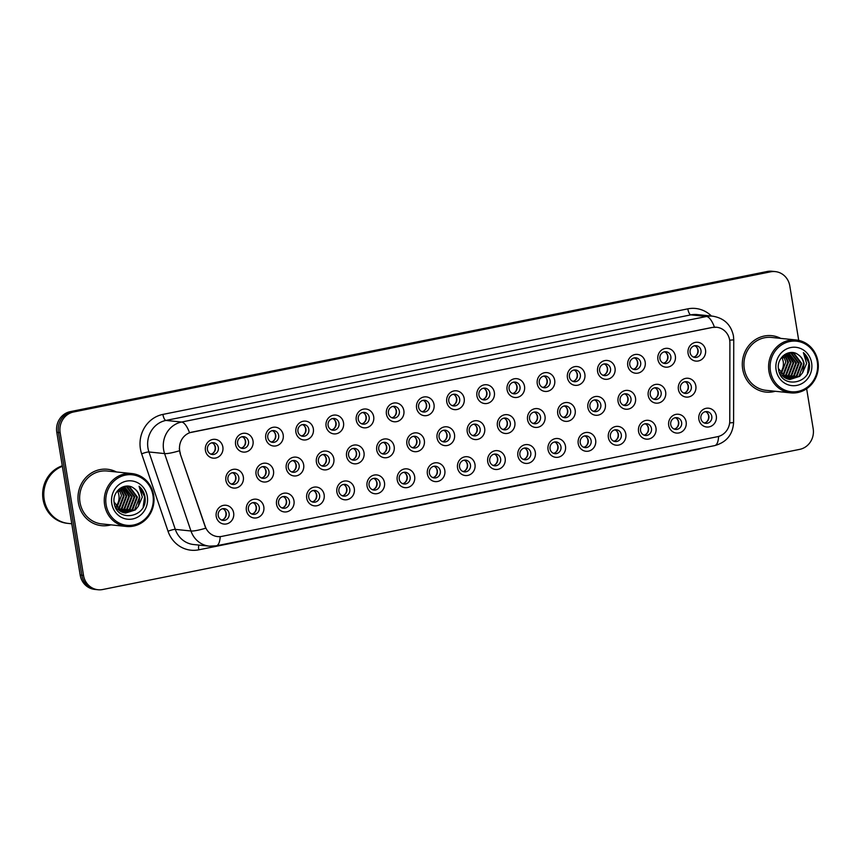 <?xml version="1.0" encoding="UTF-8"?>
<svg xmlns="http://www.w3.org/2000/svg" width="861" height="861" viewBox="0 0 861 861"><rect width="100%" height="100%" fill="white"/><g stroke="black" fill="none" stroke-linecap="round" stroke-linejoin="round"><path stroke-width="1.29" d="M263.81 506.838A9.449 8.836 -84.1 0 1 256.621 517.87A9.449 8.836 -84.1 0 1 246.386 510.347A9.449 8.836 -84.1 0 1 253.586 499.305A9.449 8.836 -84.1 0 1 263.81 506.838M248.409 509.551A5.909 5.521 95.9 0 0 253.242 514.34A5.909 5.521 95.9 0 0 259.29 507.366A5.909 5.521 95.9 0 0 254.458 502.587A5.909 5.521 95.9 0 0 248.409 509.551M293.978 500.768A9.449 8.836 -84.1 0 1 286.788 511.811A9.449 8.836 -84.1 0 1 276.553 504.277A9.449 8.836 -84.1 0 1 283.753 493.245A9.449 8.836 -84.1 0 1 293.978 500.768M278.566 503.491A5.909 5.521 95.9 0 0 283.409 508.27A5.909 5.521 95.9 0 0 289.457 501.296A5.909 5.521 95.9 0 0 284.625 496.517A5.909 5.521 95.9 0 0 278.566 503.491M324.145 494.709A9.449 8.836 -84.1 0 1 316.956 505.741A9.449 8.836 -84.1 0 1 306.72 498.207A9.449 8.836 -84.1 0 1 313.91 487.175A9.449 8.836 -84.1 0 1 324.145 494.709M308.733 497.421A5.909 5.521 95.9 0 0 313.576 502.211A5.909 5.521 95.9 0 0 319.625 495.236A5.909 5.521 95.9 0 0 314.792 490.447A5.909 5.521 95.9 0 0 308.733 497.421M354.312 488.639A9.449 8.836 -84.1 0 1 347.123 499.671A9.449 8.836 -84.1 0 1 336.888 492.148A9.449 8.836 -84.1 0 1 344.077 481.105A9.449 8.836 -84.1 0 1 354.312 488.639M338.9 491.362A5.909 5.521 95.9 0 0 343.743 496.14A5.909 5.521 95.9 0 0 349.792 489.166A5.909 5.521 95.9 0 0 344.96 484.388A5.909 5.521 95.9 0 0 338.9 491.362M384.48 482.569A9.449 8.836 -84.1 0 1 377.29 493.611A9.449 8.836 -84.1 0 1 367.055 486.078A9.449 8.836 -84.1 0 1 374.244 475.046A9.449 8.836 -84.1 0 1 384.48 482.569M369.068 485.292A5.909 5.521 95.9 0 0 373.911 490.07A5.909 5.521 95.9 0 0 379.959 483.096A5.909 5.521 95.9 0 0 375.127 478.318A5.909 5.521 95.9 0 0 369.068 485.292M414.647 476.51A9.449 8.836 -84.1 0 1 407.457 487.541A9.449 8.836 -84.1 0 1 397.222 480.007A9.449 8.836 -84.1 0 1 404.412 468.976A9.449 8.836 -84.1 0 1 414.647 476.51M399.235 479.222A5.909 5.521 95.9 0 0 404.078 484.011A5.909 5.521 95.9 0 0 410.127 477.037A5.909 5.521 95.9 0 0 405.294 472.248A5.909 5.521 95.9 0 0 399.235 479.222M444.814 470.44A9.449 8.836 -84.1 0 1 437.625 481.471A9.449 8.836 -84.1 0 1 427.39 473.948A9.449 8.836 -84.1 0 1 434.579 462.906A9.449 8.836 -84.1 0 1 444.814 470.44M429.402 473.163A5.909 5.521 95.9 0 0 434.245 477.941A5.909 5.521 95.9 0 0 440.294 470.967A5.909 5.521 95.9 0 0 435.451 466.188A5.909 5.521 95.9 0 0 429.402 473.163M474.981 464.38A9.449 8.836 -84.1 0 1 467.792 475.412A9.449 8.836 -84.1 0 1 457.557 467.878A9.449 8.836 -84.1 0 1 464.746 456.847A9.449 8.836 -84.1 0 1 474.981 464.38M459.57 467.092A5.909 5.521 95.9 0 0 464.413 471.871A5.909 5.521 95.9 0 0 470.461 464.908A5.909 5.521 95.9 0 0 465.618 460.118A5.909 5.521 95.9 0 0 459.57 467.092M505.149 458.31A9.449 8.836 -84.1 0 1 497.959 469.342A9.449 8.836 -84.1 0 1 487.724 461.808A9.449 8.836 -84.1 0 1 494.914 450.777A9.449 8.836 -84.1 0 1 505.149 458.31M489.737 461.022A5.909 5.521 95.9 0 0 494.58 465.812A5.909 5.521 95.9 0 0 500.628 458.838A5.909 5.521 95.9 0 0 495.785 454.059A5.909 5.521 95.9 0 0 489.737 461.022M535.316 452.24A9.449 8.836 -84.1 0 1 528.116 463.283A9.449 8.836 -84.1 0 1 517.891 455.749A9.449 8.836 -84.1 0 1 525.081 444.717A9.449 8.836 -84.1 0 1 535.316 452.24M519.904 454.963A5.909 5.521 95.9 0 0 524.736 459.742A5.909 5.521 95.9 0 0 530.796 452.768A5.909 5.521 95.9 0 0 525.953 447.989A5.909 5.521 95.9 0 0 519.904 454.963M565.483 446.181A9.449 8.836 -84.1 0 1 558.283 457.213A9.449 8.836 -84.1 0 1 548.059 449.679A9.449 8.836 -84.1 0 1 555.248 438.647A9.449 8.836 -84.1 0 1 565.483 446.181M550.071 448.893A5.909 5.521 95.9 0 0 554.904 453.672A5.909 5.521 95.9 0 0 560.963 446.708A5.909 5.521 95.9 0 0 556.12 441.919A5.909 5.521 95.9 0 0 550.071 448.893M595.651 440.111A9.449 8.836 -84.1 0 1 588.45 451.142A9.449 8.836 -84.1 0 1 578.226 443.619A9.449 8.836 -84.1 0 1 585.415 432.577A9.449 8.836 -84.1 0 1 595.651 440.111M580.239 442.834A5.909 5.521 95.9 0 0 585.071 447.612A5.909 5.521 95.9 0 0 591.13 440.638A5.909 5.521 95.9 0 0 586.287 435.86A5.909 5.521 95.9 0 0 580.239 442.834M625.807 434.041A9.449 8.836 -84.1 0 1 618.618 445.083A9.449 8.836 -84.1 0 1 608.383 437.549A9.449 8.836 -84.1 0 1 615.583 426.518A9.449 8.836 -84.1 0 1 625.807 434.041M610.406 436.764A5.909 5.521 95.9 0 0 615.238 441.542A5.909 5.521 95.9 0 0 621.298 434.568A5.909 5.521 95.9 0 0 616.454 429.79A5.909 5.521 95.9 0 0 610.406 436.764M655.974 427.982A9.449 8.836 -84.1 0 1 648.785 439.013A9.449 8.836 -84.1 0 1 638.55 431.479A9.449 8.836 -84.1 0 1 645.75 420.448A9.449 8.836 -84.1 0 1 655.974 427.982M640.573 430.694A5.909 5.521 95.9 0 0 645.406 435.483A5.909 5.521 95.9 0 0 651.454 428.509A5.909 5.521 95.9 0 0 646.622 423.72A5.909 5.521 95.9 0 0 640.573 430.694M686.142 421.912A9.449 8.836 -84.1 0 1 678.952 432.943A9.449 8.836 -84.1 0 1 668.717 425.42A9.449 8.836 -84.1 0 1 675.917 414.378A9.449 8.836 -84.1 0 1 686.142 421.912M670.741 424.634A5.909 5.521 95.9 0 0 675.573 429.413A5.909 5.521 95.9 0 0 681.621 422.439A5.909 5.521 95.9 0 0 676.789 417.66A5.909 5.521 95.9 0 0 670.741 424.634M716.309 415.852A9.449 8.836 -84.1 0 1 709.12 426.884A9.449 8.836 -84.1 0 1 698.884 419.35A9.449 8.836 -84.1 0 1 706.085 408.318A9.449 8.836 -84.1 0 1 716.309 415.852M700.897 418.564A5.909 5.521 95.9 0 0 705.74 423.343A5.909 5.521 95.9 0 0 711.789 416.38A5.909 5.521 95.9 0 0 706.956 411.59A5.909 5.521 95.9 0 0 700.897 418.564M233.643 512.908A9.449 8.836 -84.1 0 1 226.454 523.94A9.449 8.836 -84.1 0 1 216.219 516.406A9.449 8.836 -84.1 0 1 223.419 505.375A9.449 8.836 -84.1 0 1 233.643 512.908M218.242 515.621A5.909 5.521 95.9 0 0 223.074 520.399A5.909 5.521 95.9 0 0 229.123 513.436A5.909 5.521 95.9 0 0 224.29 508.647A5.909 5.521 95.9 0 0 218.242 515.621M273.497 470.849A9.449 8.836 -84.1 0 1 266.307 481.88A9.449 8.836 -84.1 0 1 256.072 474.357A9.449 8.836 -84.1 0 1 263.272 463.315A9.449 8.836 -84.1 0 1 273.497 470.849M258.096 473.572A5.909 5.521 95.9 0 0 262.928 478.35A5.909 5.521 95.9 0 0 268.976 471.376A5.909 5.521 95.9 0 0 264.144 466.597A5.909 5.521 95.9 0 0 258.096 473.572M303.664 464.779A9.449 8.836 -84.1 0 1 296.475 475.821A9.449 8.836 -84.1 0 1 286.239 468.287A9.449 8.836 -84.1 0 1 293.44 457.256A9.449 8.836 -84.1 0 1 303.664 464.779M288.263 467.501A5.909 5.521 95.9 0 0 293.095 472.28A5.909 5.521 95.9 0 0 299.144 465.306A5.909 5.521 95.9 0 0 294.311 460.527A5.909 5.521 95.9 0 0 288.263 467.501M333.831 458.719A9.449 8.836 -84.1 0 1 326.642 469.751A9.449 8.836 -84.1 0 1 316.407 462.217A9.449 8.836 -84.1 0 1 323.596 451.186A9.449 8.836 -84.1 0 1 333.831 458.719M318.419 461.431A5.909 5.521 95.9 0 0 323.262 466.221A5.909 5.521 95.9 0 0 329.311 459.247A5.909 5.521 95.9 0 0 324.479 454.457A5.909 5.521 95.9 0 0 318.419 461.431M363.999 452.649A9.449 8.836 -84.1 0 1 356.809 463.692A9.449 8.836 -84.1 0 1 346.574 456.158A9.449 8.836 -84.1 0 1 353.763 445.115A9.449 8.836 -84.1 0 1 363.999 452.649M348.587 455.372A5.909 5.521 95.9 0 0 353.43 460.151A5.909 5.521 95.9 0 0 359.478 453.177A5.909 5.521 95.9 0 0 354.646 448.398A5.909 5.521 95.9 0 0 348.587 455.372M394.166 446.59A9.449 8.836 -84.1 0 1 386.976 457.621A9.449 8.836 -84.1 0 1 376.741 450.088A9.449 8.836 -84.1 0 1 383.931 439.056A9.449 8.836 -84.1 0 1 394.166 446.59M378.754 449.302A5.909 5.521 95.9 0 0 383.597 454.081A5.909 5.521 95.9 0 0 389.646 447.117A5.909 5.521 95.9 0 0 384.813 442.328A5.909 5.521 95.9 0 0 378.754 449.302M424.333 440.52A9.449 8.836 -84.1 0 1 417.144 451.551A9.449 8.836 -84.1 0 1 406.909 444.018A9.449 8.836 -84.1 0 1 414.098 432.986A9.449 8.836 -84.1 0 1 424.333 440.52M408.921 443.232A5.909 5.521 95.9 0 0 413.764 448.021A5.909 5.521 95.9 0 0 419.813 441.047A5.909 5.521 95.9 0 0 414.98 436.269A5.909 5.521 95.9 0 0 408.921 443.232M454.5 434.45A9.449 8.836 -84.1 0 1 447.311 445.492A9.449 8.836 -84.1 0 1 437.076 437.958A9.449 8.836 -84.1 0 1 444.265 426.927A9.449 8.836 -84.1 0 1 454.5 434.45M439.088 437.173A5.909 5.521 95.9 0 0 443.932 441.951A5.909 5.521 95.9 0 0 449.98 434.977A5.909 5.521 95.9 0 0 445.137 430.199A5.909 5.521 95.9 0 0 439.088 437.173M484.668 428.391A9.449 8.836 -84.1 0 1 477.478 439.422A9.449 8.836 -84.1 0 1 467.243 431.888A9.449 8.836 -84.1 0 1 474.433 420.857A9.449 8.836 -84.1 0 1 484.668 428.391M469.256 431.103A5.909 5.521 95.9 0 0 474.099 435.892A5.909 5.521 95.9 0 0 480.147 428.918A5.909 5.521 95.9 0 0 475.304 424.129A5.909 5.521 95.9 0 0 469.256 431.103M514.835 422.32A9.449 8.836 -84.1 0 1 507.646 433.352A9.449 8.836 -84.1 0 1 497.41 425.829A9.449 8.836 -84.1 0 1 504.6 414.787A9.449 8.836 -84.1 0 1 514.835 422.32M499.423 425.043A5.909 5.521 95.9 0 0 504.266 429.822A5.909 5.521 95.9 0 0 510.315 422.848A5.909 5.521 95.9 0 0 505.472 418.069A5.909 5.521 95.9 0 0 499.423 425.043M545.002 416.25A9.449 8.836 -84.1 0 1 537.802 427.293A9.449 8.836 -84.1 0 1 527.578 419.759A9.449 8.836 -84.1 0 1 534.767 408.727A9.449 8.836 -84.1 0 1 545.002 416.25M529.59 418.973A5.909 5.521 95.9 0 0 534.423 423.752A5.909 5.521 95.9 0 0 540.482 416.778A5.909 5.521 95.9 0 0 535.639 411.999A5.909 5.521 95.9 0 0 529.59 418.973M575.17 410.191A9.449 8.836 -84.1 0 1 567.969 421.223A9.449 8.836 -84.1 0 1 557.745 413.689A9.449 8.836 -84.1 0 1 564.934 402.657A9.449 8.836 -84.1 0 1 575.17 410.191M559.758 412.903A5.909 5.521 95.9 0 0 564.59 417.693A5.909 5.521 95.9 0 0 570.649 410.719A5.909 5.521 95.9 0 0 565.806 405.929A5.909 5.521 95.9 0 0 559.758 412.903M605.337 404.121A9.449 8.836 -84.1 0 1 598.137 415.153A9.449 8.836 -84.1 0 1 587.912 407.63A9.449 8.836 -84.1 0 1 595.102 396.587A9.449 8.836 -84.1 0 1 605.337 404.121M589.925 406.844A5.909 5.521 95.9 0 0 594.757 411.623A5.909 5.521 95.9 0 0 600.817 404.648A5.909 5.521 95.9 0 0 595.973 399.87A5.909 5.521 95.9 0 0 589.925 406.844M635.504 398.062A9.449 8.836 -84.1 0 1 628.304 409.093A9.449 8.836 -84.1 0 1 618.069 401.56A9.449 8.836 -84.1 0 1 625.269 390.528A9.449 8.836 -84.1 0 1 635.504 398.062M620.092 400.774A5.909 5.521 95.9 0 0 624.925 405.553A5.909 5.521 95.9 0 0 630.984 398.589A5.909 5.521 95.9 0 0 626.141 393.8A5.909 5.521 95.9 0 0 620.092 400.774M665.661 391.992A9.449 8.836 -84.1 0 1 658.471 403.023A9.449 8.836 -84.1 0 1 648.236 395.49A9.449 8.836 -84.1 0 1 655.436 384.458A9.449 8.836 -84.1 0 1 665.661 391.992M650.259 394.704A5.909 5.521 95.9 0 0 655.092 399.493A5.909 5.521 95.9 0 0 661.151 392.519A5.909 5.521 95.9 0 0 656.308 387.741A5.909 5.521 95.9 0 0 650.259 394.704M695.828 385.922A9.449 8.836 -84.1 0 1 688.639 396.964A9.449 8.836 -84.1 0 1 678.403 389.43A9.449 8.836 -84.1 0 1 685.604 378.388A9.449 8.836 -84.1 0 1 695.828 385.922M680.427 388.645A5.909 5.521 95.9 0 0 685.259 393.423A5.909 5.521 95.9 0 0 691.308 386.449A5.909 5.521 95.9 0 0 686.475 381.671A5.909 5.521 95.9 0 0 680.427 388.645M243.329 476.919A9.449 8.836 -84.1 0 1 236.14 487.95A9.449 8.836 -84.1 0 1 225.905 480.416A9.449 8.836 -84.1 0 1 233.105 469.385A9.449 8.836 -84.1 0 1 243.329 476.919M227.928 479.631A5.909 5.521 95.9 0 0 232.761 484.42A5.909 5.521 95.9 0 0 238.82 477.446A5.909 5.521 95.9 0 0 233.977 472.657A5.909 5.521 95.9 0 0 227.928 479.631M253.016 440.929A9.449 8.836 -84.1 0 1 245.826 451.96A9.449 8.836 -84.1 0 1 235.591 444.427A9.449 8.836 -84.1 0 1 242.791 433.395A9.449 8.836 -84.1 0 1 253.016 440.929M237.614 443.641A5.909 5.521 95.9 0 0 242.447 448.43A5.909 5.521 95.9 0 0 248.506 441.456A5.909 5.521 95.9 0 0 243.663 436.678A5.909 5.521 95.9 0 0 237.614 443.641M283.183 434.859A9.449 8.836 -84.1 0 1 275.994 445.901A9.449 8.836 -84.1 0 1 265.758 438.367A9.449 8.836 -84.1 0 1 272.959 427.325A9.449 8.836 -84.1 0 1 283.183 434.859M267.782 437.582A5.909 5.521 95.9 0 0 272.614 442.36A5.909 5.521 95.9 0 0 278.663 435.386A5.909 5.521 95.9 0 0 273.83 430.608A5.909 5.521 95.9 0 0 267.782 437.582M313.35 428.8A9.449 8.836 -84.1 0 1 306.161 439.831A9.449 8.836 -84.1 0 1 295.926 432.297A9.449 8.836 -84.1 0 1 303.126 421.266A9.449 8.836 -84.1 0 1 313.35 428.8M297.949 431.512A5.909 5.521 95.9 0 0 302.781 436.29A5.909 5.521 95.9 0 0 308.83 429.327A5.909 5.521 95.9 0 0 303.998 424.538A5.909 5.521 95.9 0 0 297.949 431.512M343.517 422.729A9.449 8.836 -84.1 0 1 336.328 433.761A9.449 8.836 -84.1 0 1 326.093 426.227A9.449 8.836 -84.1 0 1 333.293 415.196A9.449 8.836 -84.1 0 1 343.517 422.729M328.106 425.442A5.909 5.521 95.9 0 0 332.949 430.231A5.909 5.521 95.9 0 0 338.997 423.257A5.909 5.521 95.9 0 0 334.165 418.478A5.909 5.521 95.9 0 0 328.106 425.442M373.685 416.659A9.449 8.836 -84.1 0 1 366.495 427.702A9.449 8.836 -84.1 0 1 356.26 420.168A9.449 8.836 -84.1 0 1 363.45 409.136A9.449 8.836 -84.1 0 1 373.685 416.659M358.273 419.382A5.909 5.521 95.9 0 0 363.116 424.161A5.909 5.521 95.9 0 0 369.165 417.187A5.909 5.521 95.9 0 0 364.332 412.408A5.909 5.521 95.9 0 0 358.273 419.382M403.852 410.6A9.449 8.836 -84.1 0 1 396.663 421.632A9.449 8.836 -84.1 0 1 386.428 414.098A9.449 8.836 -84.1 0 1 393.617 403.066A9.449 8.836 -84.1 0 1 403.852 410.6M388.44 413.312A5.909 5.521 95.9 0 0 393.283 418.102A5.909 5.521 95.9 0 0 399.332 411.127A5.909 5.521 95.9 0 0 394.499 406.338A5.909 5.521 95.9 0 0 388.44 413.312M434.019 404.53A9.449 8.836 -84.1 0 1 426.83 415.562A9.449 8.836 -84.1 0 1 416.595 408.039A9.449 8.836 -84.1 0 1 423.784 396.996A9.449 8.836 -84.1 0 1 434.019 404.53M418.607 407.253A5.909 5.521 95.9 0 0 423.451 412.032A5.909 5.521 95.9 0 0 429.499 405.057A5.909 5.521 95.9 0 0 424.667 400.279A5.909 5.521 95.9 0 0 418.607 407.253M464.187 398.46A9.449 8.836 -84.1 0 1 456.997 409.502A9.449 8.836 -84.1 0 1 446.762 401.969A9.449 8.836 -84.1 0 1 453.951 390.937A9.449 8.836 -84.1 0 1 464.187 398.46M448.775 401.183A5.909 5.521 95.9 0 0 453.618 405.961A5.909 5.521 95.9 0 0 459.666 398.987A5.909 5.521 95.9 0 0 454.823 394.209A5.909 5.521 95.9 0 0 448.775 401.183M494.354 392.401A9.449 8.836 -84.1 0 1 487.165 403.432A9.449 8.836 -84.1 0 1 476.929 395.899A9.449 8.836 -84.1 0 1 484.119 384.867A9.449 8.836 -84.1 0 1 494.354 392.401M478.942 395.113A5.909 5.521 95.9 0 0 483.785 399.902A5.909 5.521 95.9 0 0 489.834 392.928A5.909 5.521 95.9 0 0 484.991 388.139A5.909 5.521 95.9 0 0 478.942 395.113M524.521 386.331A9.449 8.836 -84.1 0 1 517.332 397.362A9.449 8.836 -84.1 0 1 507.097 389.839A9.449 8.836 -84.1 0 1 514.286 378.797A9.449 8.836 -84.1 0 1 524.521 386.331M509.109 389.054A5.909 5.521 95.9 0 0 513.952 393.832A5.909 5.521 95.9 0 0 520.001 386.858A5.909 5.521 95.9 0 0 515.158 382.08A5.909 5.521 95.9 0 0 509.109 389.054M554.688 380.271A9.449 8.836 -84.1 0 1 547.499 391.303A9.449 8.836 -84.1 0 1 537.264 383.769A9.449 8.836 -84.1 0 1 544.453 372.738A9.449 8.836 -84.1 0 1 554.688 380.271M539.277 382.984A5.909 5.521 95.9 0 0 544.12 387.762A5.909 5.521 95.9 0 0 550.168 380.799A5.909 5.521 95.9 0 0 545.325 376.009A5.909 5.521 95.9 0 0 539.277 382.984M584.856 374.201A9.449 8.836 -84.1 0 1 577.656 385.233A9.449 8.836 -84.1 0 1 567.431 377.699A9.449 8.836 -84.1 0 1 574.621 366.668A9.449 8.836 -84.1 0 1 584.856 374.201M569.444 376.914A5.909 5.521 95.9 0 0 574.276 381.703A5.909 5.521 95.9 0 0 580.336 374.729A5.909 5.521 95.9 0 0 575.492 369.95A5.909 5.521 95.9 0 0 569.444 376.914M615.023 368.131A9.449 8.836 -84.1 0 1 607.823 379.174A9.449 8.836 -84.1 0 1 597.599 371.64A9.449 8.836 -84.1 0 1 604.788 360.598A9.449 8.836 -84.1 0 1 615.023 368.131M599.611 370.854A5.909 5.521 95.9 0 0 604.444 375.633A5.909 5.521 95.9 0 0 610.503 368.659A5.909 5.521 95.9 0 0 605.66 363.88A5.909 5.521 95.9 0 0 599.611 370.854M645.19 362.072A9.449 8.836 -84.1 0 1 637.99 373.104A9.449 8.836 -84.1 0 1 627.766 365.57A9.449 8.836 -84.1 0 1 634.955 354.538A9.449 8.836 -84.1 0 1 645.19 362.072M629.778 364.784A5.909 5.521 95.9 0 0 634.611 369.563A5.909 5.521 95.9 0 0 640.67 362.599A5.909 5.521 95.9 0 0 635.827 357.81A5.909 5.521 95.9 0 0 629.778 364.784M675.347 356.002A9.449 8.836 -84.1 0 1 668.158 367.034A9.449 8.836 -84.1 0 1 657.922 359.511A9.449 8.836 -84.1 0 1 665.122 348.468A9.449 8.836 -84.1 0 1 675.347 356.002M659.946 358.725A5.909 5.521 95.9 0 0 664.778 363.503A5.909 5.521 95.9 0 0 670.837 356.529A5.909 5.521 95.9 0 0 665.994 351.751A5.909 5.521 95.9 0 0 659.946 358.725M705.514 349.932A9.449 8.836 -84.1 0 1 698.325 360.974A9.449 8.836 -84.1 0 1 688.09 353.44A9.449 8.836 -84.1 0 1 695.29 342.409A9.449 8.836 -84.1 0 1 705.514 349.932M690.113 352.655A5.909 5.521 95.9 0 0 694.945 357.433A5.909 5.521 95.9 0 0 700.994 350.459A5.909 5.521 95.9 0 0 696.162 345.681A5.909 5.521 95.9 0 0 690.113 352.655M222.859 446.988A9.449 8.836 -84.1 0 1 215.659 458.03A9.449 8.836 -84.1 0 1 205.435 450.497A9.449 8.836 -84.1 0 1 212.624 439.465A9.449 8.836 -84.1 0 1 222.859 446.988M207.447 449.711A5.909 5.521 95.9 0 0 212.28 454.49A5.909 5.521 95.9 0 0 218.339 447.516A5.909 5.521 95.9 0 0 213.496 442.737A5.909 5.521 95.9 0 0 207.447 449.711M252.973 502.641A5.909 5.521 -84.1 0 1 251.799 513.974M283.14 496.582A5.909 5.521 -84.1 0 1 281.967 507.904M313.307 490.512A5.909 5.521 -84.1 0 1 312.134 501.845M343.474 484.442A5.909 5.521 -84.1 0 1 342.301 495.775M373.642 478.382A5.909 5.521 -84.1 0 1 372.469 489.715M403.809 472.312A5.909 5.521 -84.1 0 1 402.636 483.645M433.976 466.253A5.909 5.521 -84.1 0 1 432.803 477.575M464.144 460.183A5.909 5.521 -84.1 0 1 462.97 471.516M494.311 454.113A5.909 5.521 -84.1 0 1 493.138 465.446M524.467 448.054A5.909 5.521 -84.1 0 1 523.305 459.376M554.635 441.984A5.909 5.521 -84.1 0 1 553.472 453.316M584.802 435.914A5.909 5.521 -84.1 0 1 583.64 447.246M614.969 429.854A5.909 5.521 -84.1 0 1 613.807 441.187M645.137 423.784A5.909 5.521 -84.1 0 1 643.963 435.117M675.304 417.714A5.909 5.521 -84.1 0 1 674.131 429.047M705.471 411.655A5.909 5.521 -84.1 0 1 704.298 422.988M222.805 508.711A5.909 5.521 -84.1 0 1 221.632 520.044M262.659 466.651A5.909 5.521 -84.1 0 1 261.486 477.984M292.826 460.592A5.909 5.521 -84.1 0 1 291.653 471.925M322.993 454.522A5.909 5.521 -84.1 0 1 321.82 465.855M353.161 448.463A5.909 5.521 -84.1 0 1 351.988 459.785M383.328 442.393A5.909 5.521 -84.1 0 1 382.155 453.725M413.495 436.323A5.909 5.521 -84.1 0 1 412.322 447.655M443.663 430.263A5.909 5.521 -84.1 0 1 442.489 441.585M473.83 424.193A5.909 5.521 -84.1 0 1 472.657 435.526M503.997 418.123A5.909 5.521 -84.1 0 1 502.824 429.456M534.154 412.064A5.909 5.521 -84.1 0 1 532.991 423.397M564.321 405.994A5.909 5.521 -84.1 0 1 563.159 417.327M594.488 399.924A5.909 5.521 -84.1 0 1 593.326 411.257M624.655 393.864A5.909 5.521 -84.1 0 1 623.493 405.197M654.823 387.794A5.909 5.521 -84.1 0 1 653.65 399.127M684.99 381.735A5.909 5.521 -84.1 0 1 683.817 393.057M232.492 472.721A5.909 5.521 -84.1 0 1 231.318 484.054M242.178 436.731A5.909 5.521 -84.1 0 1 241.015 448.064M272.345 430.672A5.909 5.521 -84.1 0 1 271.172 441.994M302.512 424.602A5.909 5.521 -84.1 0 1 301.339 435.935M332.68 418.532A5.909 5.521 -84.1 0 1 331.507 429.865M362.847 412.473A5.909 5.521 -84.1 0 1 361.674 423.795M393.014 406.403A5.909 5.521 -84.1 0 1 391.841 417.736M423.181 400.333A5.909 5.521 -84.1 0 1 422.008 411.666M453.349 394.273A5.909 5.521 -84.1 0 1 452.176 405.606M483.516 388.203A5.909 5.521 -84.1 0 1 482.343 399.536M513.683 382.133A5.909 5.521 -84.1 0 1 512.51 393.466M543.851 376.074A5.909 5.521 -84.1 0 1 542.678 387.407M574.007 370.004A5.909 5.521 -84.1 0 1 572.845 381.337M604.174 363.945A5.909 5.521 -84.1 0 1 603.012 375.267M634.342 357.875A5.909 5.521 -84.1 0 1 633.179 369.208M664.509 351.805A5.909 5.521 -84.1 0 1 663.347 363.138M694.676 345.745A5.909 5.521 -84.1 0 1 693.503 357.078M212.01 442.802A5.909 5.521 -84.1 0 1 210.848 454.134M180.379 453.424A15.95 14.917 -84.1 0 1 179.712 450.755A15.95 14.917 -84.1 0 1 191.852 432.136L712.413 327.449A15.95 14.917 -84.1 0 1 716.61 327.255A15.95 14.917 -84.1 0 1 729.902 342.926L729.773 420.868A15.95 14.917 -84.1 0 1 717.407 436.721L221.815 536.381A15.95 14.917 -84.1 0 1 217.607 536.586A15.95 14.917 -84.1 0 1 205.209 526.351L180.078 453.403L179.325 448.387M78.362 502.716A28.359 26.508 95.9 0 0 101.587 525.673A28.359 26.508 95.9 0 0 110.951 524.855A28.359 26.508 95.9 0 1 101.587 525.673A28.359 26.508 95.9 0 1 78.362 502.716A28.359 26.508 95.9 0 1 107.421 469.256A28.359 26.508 95.9 0 0 78.362 502.716M742.688 369.132A28.359 26.508 95.9 0 0 765.903 392.089A28.359 26.508 95.9 0 0 775.266 391.271A28.359 26.508 95.9 0 1 765.903 392.089A28.359 26.508 95.9 0 1 742.688 369.132A28.359 26.508 95.9 0 1 771.736 335.672A28.359 26.508 95.9 0 0 742.688 369.132M220.201 536.607A20.675 7.049 -101.4 0 1 216.294 545.82L209.32 546.154A23.634 22.095 -84.1 0 1 190.959 530.989L164.591 453.586A23.634 22.095 -84.1 0 1 163.601 449.625A23.634 22.095 -84.1 0 1 181.585 422.041A20.675 7.049 78.6 0 1 189.528 432.728L712.208 327.438L716.61 327.255M98.036 589.742L94.699 589.398A17.726 16.574 95.9 0 1 80.181 575.051L56.804 432.33A17.726 16.574 95.9 0 1 70.29 411.633L767.28 271.484A17.726 16.574 95.9 0 1 771.951 271.258L773.619 271.43A17.726 16.574 95.9 0 0 768.948 271.656L71.958 411.806A17.726 16.574 95.9 0 0 58.473 432.502L81.849 575.223A17.726 16.574 95.9 0 0 96.367 589.57A17.726 16.574 95.9 0 1 81.849 575.223L58.473 432.502A17.726 16.574 95.9 0 1 71.958 411.806L768.948 271.656A17.726 16.574 95.9 0 1 773.619 271.43L775.287 271.602A17.726 16.574 95.9 0 0 770.617 271.828L73.626 411.978A17.726 16.574 95.9 0 0 60.141 432.674L83.517 575.396A17.726 16.574 95.9 0 0 98.036 589.742A17.726 16.574 95.9 0 0 102.707 589.516L799.697 449.367A17.726 16.574 95.9 0 0 813.182 428.67L806.639 388.752M714.447 327.169A20.675 7.049 -101.4 0 0 706.504 316.482L181.585 422.041L165.936 420.426A23.634 22.095 95.9 0 0 147.952 448.011A23.634 22.095 95.9 0 0 148.942 451.971L175.3 529.375L190.959 530.989A20.675 3.24 -18.8 0 0 205.714 528.202L180.078 453.403M116.407 471.968A28.359 26.508 95.9 0 0 107.421 469.256A28.359 26.508 95.9 0 1 116.407 471.968M780.723 338.384A28.359 26.508 95.9 0 0 771.736 335.672L771.736 335.672A28.359 26.508 95.9 0 1 780.723 338.384M798.717 340.386L789.806 285.949A17.726 16.574 95.9 0 0 775.287 271.602M212.871 453.295A6.501 6.081 95.9 0 0 213.829 444.028M233.353 483.215A6.501 6.081 95.9 0 0 234.31 473.948M223.666 519.205A6.501 6.081 95.9 0 0 224.624 509.938M243.039 447.236A6.501 6.081 95.9 0 0 243.997 437.958M273.206 441.166A6.501 6.081 95.9 0 0 274.164 431.899M303.373 435.096A6.501 6.081 95.9 0 0 304.32 425.829M333.53 429.036A6.501 6.081 95.9 0 0 334.488 419.77M263.52 477.155A6.501 6.081 95.9 0 0 264.467 467.889M293.676 471.085A6.501 6.081 95.9 0 0 294.634 461.819M323.844 465.026A6.501 6.081 95.9 0 0 324.801 455.749M115.772 506.602A13.356 12.484 95.9 0 0 118.904 495.204A13.356 12.484 95.9 0 0 117.419 490.867M152.957 495.344A25.41 23.753 95.9 0 0 125.458 475.1A25.41 23.753 95.9 0 0 106.129 504.761A25.41 23.753 95.9 0 0 133.638 524.995A25.41 23.753 95.9 0 0 152.957 495.344M153.635 495.075A26.583 24.851 95.9 0 0 131.862 473.561A26.583 24.851 95.9 0 0 104.622 504.933A26.583 24.851 95.9 0 0 126.395 526.458A26.583 24.851 95.9 0 0 153.635 495.075M131.862 473.561L107.238 471.021A26.583 24.851 95.9 0 0 79.998 502.393A26.583 24.851 95.9 0 0 101.77 523.908L126.395 526.458M62.369 466.296A29.543 27.617 95.9 0 0 44.202 499.52A29.543 27.617 95.9 0 0 68.385 523.434L71.786 523.789M62.358 466.199A29.543 27.617 95.9 0 0 43.986 499.498A29.543 27.617 95.9 0 0 68.18 523.413A29.543 27.617 95.9 0 0 68.288 523.423M62.283 465.79A29.543 27.617 95.9 0 0 43.05 499.402A29.543 27.617 95.9 0 0 67.244 523.316L68.18 523.413M118.99 489.242L121.509 495.473L116.741 508.055M120.422 488.133L124.167 495.753L119.431 508.302L117.946 509.411M120.066 488.381L123.5 495.678L118.764 508.227L117.645 509.109M121.81 487.348L126.815 496.022L122.079 508.571L119.173 510.487M121.466 487.52L126.147 495.958L121.412 508.507L118.872 510.239M123.134 486.788L129.462 496.291L124.727 508.851L120.432 511.337M122.8 486.906L128.806 496.227L124.07 508.776L120.109 511.143M124.35 486.422L132.12 496.571L127.374 509.12L121.702 512.004M124.059 486.497L131.453 496.496L126.718 509.055L121.379 511.854M125.684 486.304L127.191 486.766L134.768 496.84L130.033 509.389L122.983 512.51M125.351 486.314L126.535 486.702L134.101 496.775L129.365 509.325L122.66 512.403M124.425 486.4L129.839 487.046L137.416 497.12L132.68 509.669L124.285 512.865M126.685 486.336L129.182 486.971L136.759 497.045L132.013 509.604L123.952 512.79M114.104 502.092L122.574 512.37L125.598 513.07L135.328 509.938L138.309 506.3L139.773 497.357C139.051 493.418 137.093 490.393 133.896 488.305C137.007 490.458 138.836 493.461 139.407 497.324L134.671 509.873L125.265 513.027M133.896 488.305C125.179 481.407 111.984 491.308 114.169 502.695C116.396 523.251 147.565 517.612 145.078 497.744L144.949 496.754C144.196 492.46 142.237 488.951 139.062 486.228L142.313 497.066L138.309 506.3M111.79 503.62A19.265 18.006 95.9 0 0 132.648 518.968A19.265 18.006 95.9 0 0 147.306 496.485A19.265 18.006 95.9 0 0 126.449 481.138A19.265 18.006 95.9 0 0 111.79 503.62M117.483 490.792L119.205 490.512M118.624 489.575L119.668 491.405L117.688 491.2M139.062 486.228L144.637 496.722L143.163 506.914M119.668 491.405L121.767 489.683M780.088 373.017A13.356 12.484 95.9 0 0 783.219 361.62A13.356 12.484 95.9 0 0 781.745 357.283M817.283 361.76A25.41 23.753 95.9 0 0 789.774 341.516A25.41 23.753 95.9 0 0 770.444 371.177A25.41 23.753 95.9 0 0 797.953 391.411A25.41 23.753 95.9 0 0 817.283 361.76M817.95 361.491A26.583 24.851 95.9 0 0 796.177 339.977A26.583 24.851 95.9 0 0 768.948 371.349A26.583 24.851 95.9 0 0 790.721 392.874A26.583 24.851 95.9 0 0 817.95 361.491M796.177 339.977L771.553 337.437A26.583 24.851 95.9 0 0 744.313 368.809A26.583 24.851 95.9 0 0 766.086 390.324L790.721 392.874M783.306 355.658L785.835 361.889L781.067 374.47M784.737 354.549L788.482 362.169L783.747 374.718L782.262 375.826M784.382 354.797L787.815 362.094L783.079 374.643L781.96 375.514M786.125 353.763L791.13 362.438L786.394 374.987L783.499 376.903M785.781 353.936L790.473 362.373L785.727 374.922L783.187 376.655M787.449 353.204L793.777 362.707L789.042 375.267L784.748 377.753M787.126 353.322L793.121 362.642L788.385 375.192L784.436 377.559M788.665 352.838L796.436 362.987L791.7 375.536L786.018 378.42M788.375 352.913L795.768 362.911L791.033 375.471L785.695 378.27M790 352.719L791.507 353.182L799.083 363.256L794.348 375.805L787.298 378.926M789.666 352.73L790.85 353.118L798.416 363.191L793.681 375.74L786.976 378.818M788.741 352.816L794.165 353.451L801.731 363.536L796.995 376.085L788.601 379.281M791.001 352.752L793.498 353.387L801.074 363.46L796.339 376.009L788.278 379.206M778.419 368.508L786.9 378.786L789.914 379.486L799.643 376.354L802.624 372.716L804.088 363.772C803.367 359.833 801.408 356.809 798.222 354.721C801.322 356.863 803.152 359.876 803.722 363.74L798.986 376.289L789.591 379.443M798.222 354.721C789.494 347.822 776.299 357.724 778.484 369.111C780.712 389.667 811.88 384.028 809.394 364.16L809.265 363.17C808.511 358.876 806.553 355.367 803.378 352.644L806.628 363.482L802.624 372.716M776.105 370.036A19.265 18.006 95.9 0 0 796.963 385.384A19.265 18.006 95.9 0 0 811.622 362.901A19.265 18.006 95.9 0 0 790.764 347.543A19.265 18.006 95.9 0 0 776.105 370.036M781.799 357.207L783.521 356.928M782.94 355.991L783.994 357.821L782.003 357.616M803.378 352.644L808.953 363.138L807.478 373.33M783.994 357.821L786.082 356.099M363.697 422.966A6.501 6.081 95.9 0 0 364.655 413.7M393.864 416.896A6.501 6.081 95.9 0 0 394.822 407.63M424.032 410.837A6.501 6.081 95.9 0 0 424.99 401.57M354.011 458.956A6.501 6.081 95.9 0 0 354.969 449.69M384.178 452.886A6.501 6.081 95.9 0 0 385.136 443.619M414.345 446.827A6.501 6.081 95.9 0 0 415.303 437.56M454.199 404.767A6.501 6.081 95.9 0 0 455.157 395.5M484.366 398.708A6.501 6.081 95.9 0 0 485.324 389.43M514.534 392.638A6.501 6.081 95.9 0 0 515.491 383.371M544.701 386.567A6.501 6.081 95.9 0 0 545.659 377.301M574.868 380.508A6.501 6.081 95.9 0 0 575.826 371.231M444.513 440.757A6.501 6.081 95.9 0 0 445.471 431.49M474.68 434.687A6.501 6.081 95.9 0 0 475.638 425.42M504.847 428.627A6.501 6.081 95.9 0 0 505.805 419.361M535.015 422.557A6.501 6.081 95.9 0 0 535.972 413.291M565.182 416.487A6.501 6.081 95.9 0 0 566.14 407.221M605.035 374.438A6.501 6.081 95.9 0 0 605.993 365.172M635.203 368.368A6.501 6.081 95.9 0 0 636.161 359.102M665.37 362.309A6.501 6.081 95.9 0 0 666.328 353.042M695.537 356.239A6.501 6.081 95.9 0 0 696.495 346.972M595.349 410.428A6.501 6.081 95.9 0 0 596.307 401.161M625.516 404.358A6.501 6.081 95.9 0 0 626.474 395.091M655.684 398.299A6.501 6.081 95.9 0 0 656.642 389.021M685.851 392.229A6.501 6.081 95.9 0 0 686.798 382.962M253.834 513.145A6.501 6.081 95.9 0 0 254.781 503.879M283.99 507.075A6.501 6.081 95.9 0 0 284.948 497.809M314.157 501.005A6.501 6.081 95.9 0 0 315.115 491.739M344.325 494.946A6.501 6.081 95.9 0 0 345.283 485.679M374.492 488.876A6.501 6.081 95.9 0 0 375.45 479.609M404.659 482.817A6.501 6.081 95.9 0 0 405.617 473.539M434.827 476.746A6.501 6.081 95.9 0 0 435.784 467.48M464.994 470.676A6.501 6.081 95.9 0 0 465.952 461.41M495.161 464.617A6.501 6.081 95.9 0 0 496.119 455.34M525.328 458.547A6.501 6.081 95.9 0 0 526.286 449.281M555.496 452.477A6.501 6.081 95.9 0 0 556.454 443.211M585.663 446.418A6.501 6.081 95.9 0 0 586.621 437.151M615.83 440.348A6.501 6.081 95.9 0 0 616.788 431.081M645.998 434.278A6.501 6.081 95.9 0 0 646.955 425.011M676.165 428.218A6.501 6.081 95.9 0 0 677.112 418.952M706.321 422.148A6.501 6.081 95.9 0 0 707.279 412.882M687.81 308.851A5.909 2.013 -101.4 0 0 690.856 314.868L165.936 420.426A5.909 2.013 -101.4 0 1 162.89 414.41L687.81 308.851A29.543 27.617 -84.1 0 1 711.477 316.052M697.076 314.566A23.634 22.095 95.9 0 0 690.856 314.868L706.504 316.482A23.634 22.095 -84.1 0 1 712.736 316.181L697.076 314.566M179.465 450.766A20.675 3.24 -18.8 0 1 164.591 453.586L148.942 451.971A5.909 0.926 161.2 0 0 141.656 453.844A29.543 27.617 -84.1 0 1 162.89 414.41M718.612 436.419A20.675 7.049 78.6 0 1 714.716 445.6L216.294 545.82M729.644 422.88A20.675 0.796 0.1 0 0 733.604 422.428C732.819 434.579 726.523 442.306 714.716 445.6M729.676 340.16A20.675 0.796 0.1 0 0 733.744 339.697L733.604 422.428M701.941 448.172A29.543 27.617 -84.1 0 1 697.173 449.603L198.762 549.824A29.543 27.617 -84.1 0 1 168.024 531.248L141.656 453.844M770.617 271.828L767.28 271.484M73.626 411.978L70.29 411.633M60.141 432.674L56.804 432.33M83.517 575.396L80.181 575.051M168.024 531.248A5.909 0.926 161.2 0 1 175.3 529.375A23.634 22.095 95.9 0 0 193.671 544.539L209.32 546.154M198.902 545.088A5.909 2.013 -101.4 0 0 198.762 549.824M733.744 339.697L733.432 335.801C730.967 324.64 724.069 318.096 712.736 316.181"/></g></svg>
